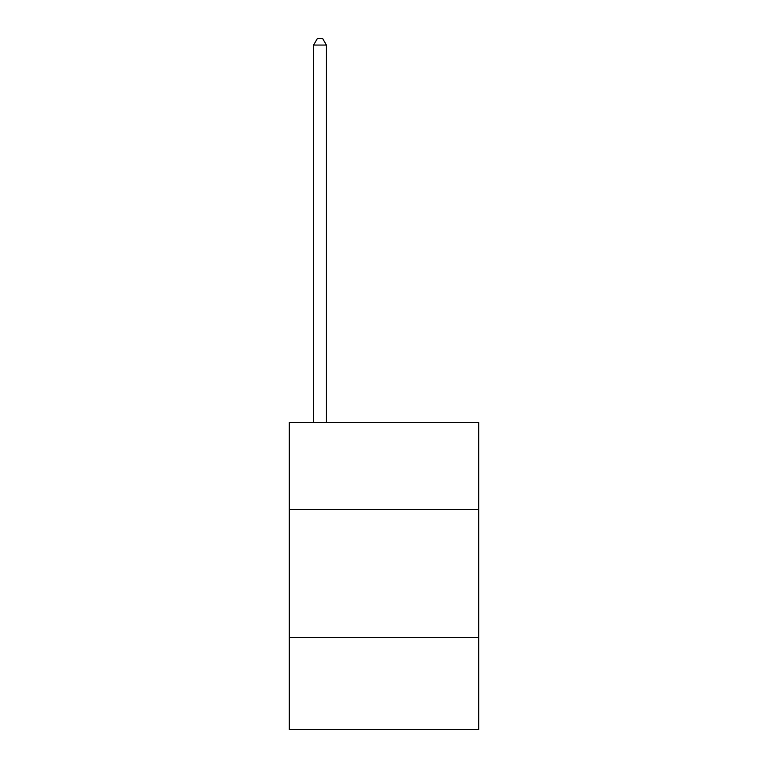 <?xml version="1.0" encoding="UTF-8"?>
<svg xmlns="http://www.w3.org/2000/svg" width="768" height="768" viewBox="0 0 768 768"><rect width="100%" height="100%" fill="white"/><g stroke="black" fill="none" stroke-linecap="round" stroke-linejoin="round"><path stroke-width="1.15" d="M478.723 509.443L478.723 422.4L289.277 422.4L289.277 509.443L478.723 509.443L478.723 729.6L289.277 729.6L289.277 509.443M478.723 637.44L289.277 637.44M326.4 422.4L326.4 45.053L313.603 45.053L313.603 422.4M313.603 45.053L317.443 38.4L322.56 38.4L326.4 45.053"/></g></svg>
